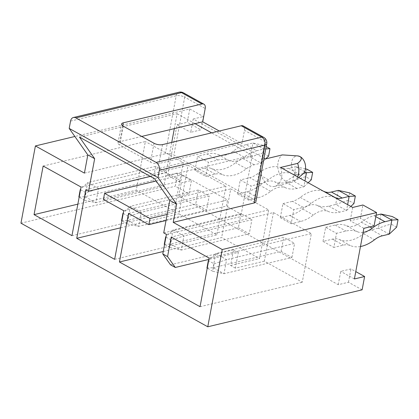 <?xml version="1.0" encoding="UTF-8"?>
<svg xmlns="http://www.w3.org/2000/svg" width="419" height="419" viewBox="0 0 419 419"><rect width="100%" height="100%" fill="white"/><g stroke="black" fill="none" stroke-linecap="round" stroke-linejoin="round"><path stroke-width="0.31" stroke-dasharray="2.1 1.57" d="M362.121 289.828L348.461 282.249L338.238 284.695L178.74 196.244L188.959 193.793L175.299 186.219L177.792 172.9L191.452 180.474L188.959 193.793M20.95 223.18L175.299 186.219M280.583 167.453A14.686 10.255 76.5 0 1 274.702 186.382A14.686 10.255 76.5 0 1 261.865 176.399A14.686 10.255 76.5 0 1 265.311 158.984M264.022 158.267L193.196 118.991L190.703 132.31L200.926 129.864L187.262 122.285L189.755 108.966L74.865 136.484M178.74 196.244L181.233 182.925L167.569 175.346L177.043 124.731L190.703 132.31M338.238 284.695L340.731 271.376L350.954 268.93L355.768 271.601M354.395 278.954L340.731 271.376M363.865 228.339L350.205 220.766L360.424 218.315L362.917 204.996M352.693 207.447L350.205 220.766M338.327 190.367L335.692 204.462L328.768 206.122A40.14 24.202 119 0 1 317.356 205.436A24.601 14.833 -61 0 0 302.549 208.981A40.14 24.202 119 0 1 289.801 215.455L280.321 217.723L282.961 203.629L293.803 209.641L291.168 223.736L300.643 221.468A40.14 24.202 119 0 0 313.396 214.994A24.601 14.833 -61 0 1 328.203 211.448A40.14 24.202 119 0 0 339.61 212.134L346.534 210.479L347.629 204.634M280.321 217.723L291.168 223.736M257.952 197.789L247.11 191.776L237.631 194.049L240.265 179.95L251.112 185.963L248.472 200.062L257.952 197.789A40.14 24.202 119 0 0 270.7 191.321A24.601 14.833 -61 0 1 285.507 187.775A40.14 24.202 119 0 0 296.919 188.461L303.843 186.801L304.932 180.961M237.631 194.049L248.472 200.062M194.935 170.371L197.574 156.277L208.421 162.289L205.781 176.383L215.261 174.115A24.601 14.833 -61 0 1 222.253 174.534A40.14 24.202 119 0 0 246.414 168.747A24.601 14.833 -61 0 1 254.223 164.782L261.147 163.122L263.787 149.028L252.94 143.015L250.305 157.109L243.381 158.77A24.601 14.833 -61 0 0 235.567 162.734A40.14 24.202 119 0 1 211.406 168.522A24.601 14.833 -61 0 0 204.414 168.103L194.935 170.371L205.781 176.383M381.023 214.041L378.383 228.14L371.459 229.795A24.601 14.833 -61 0 0 363.645 233.765A40.14 24.202 119 0 1 339.484 239.548A24.601 14.833 -61 0 0 332.492 239.129L323.018 241.402L325.652 227.302L336.499 233.315L333.859 247.414L343.339 245.141A24.601 14.833 -61 0 1 350.331 245.565A40.14 24.202 119 0 0 360.466 246.519M323.018 241.402L333.859 247.414M206.944 268.05L213.13 267.715L215.769 253.621L208.73 260.246M213.13 267.715L281.107 251.437L283.742 237.343L215.769 253.621L226.616 259.633L223.976 273.727L213.13 267.715M325.652 227.302L335.132 225.034A40.14 24.202 119 0 1 346.544 225.721A24.601 14.833 -61 0 0 361.346 222.175A40.14 24.202 119 0 1 374.099 215.701L376.084 215.225M281.107 251.437L291.949 257.449L223.976 273.727L212.669 271.224L214.057 263.787L208.631 260.775M212.669 271.224L207.237 268.212M214.057 263.787L226.616 259.633L294.588 243.355L283.742 237.343M363.105 232.398A24.601 14.833 -61 0 1 357.386 231.733A40.14 24.202 119 0 0 345.979 231.047L336.499 233.315M273.439 212.574L264.342 261.189L302.256 282.217L311.354 233.598L273.439 212.574L171.224 237.054M291.949 257.449L294.588 243.355M264.342 261.189L235.378 268.129L238.332 252.364L208.882 259.419M235.378 268.129L230.602 265.473L233.551 249.714L170.517 264.808M238.332 252.364L233.551 249.714M163.242 251.505L221.651 237.515L259.56 258.539L268.658 209.924L230.749 188.901L221.651 237.515M230.602 265.473L259.56 258.539M200.036 306.698L302.256 282.217M43.147 166.029L145.362 141.549L136.264 190.163L174.173 211.186L183.271 162.572L145.362 141.549M77.855 204.147L136.264 190.163M81.056 187.052L183.271 162.572M71.958 235.667L174.173 211.186M78.866 197.019L85.052 196.689L153.029 180.406L155.664 166.312L166.511 172.324L98.533 188.602L87.691 182.59L80.652 189.215M153.029 180.406L163.871 186.424L166.511 172.324M80.553 189.744L85.979 192.756L98.533 188.602L95.899 202.702L85.052 196.689L87.691 182.59L155.664 166.312M265.772 148.923L263.787 149.028L256.863 150.688L246.021 144.67L252.94 143.015L264.253 145.519L262.86 152.956L250.305 157.109L261.147 163.122L265.63 158.906M246.021 144.67A40.14 24.202 119 0 0 233.268 151.144A24.601 14.833 -61 0 1 218.461 154.69A40.14 24.202 119 0 0 207.054 154.003L197.574 156.277M85.979 192.756L84.591 200.193L79.16 197.181M256.863 150.688A40.14 24.202 119 0 0 244.115 157.156A24.601 14.833 -61 0 1 229.308 160.702A40.14 24.202 119 0 0 217.896 160.016L208.421 162.289M84.591 200.193L95.899 202.702L163.871 186.424M268.579 156.13L262.86 152.956M266.206 146.603L264.253 145.519M79.463 137.102L177.117 113.717L174.325 128.623M171.743 142.408L166.086 172.654L180.94 180.893L182.082 174.791L227.512 199.978L226.365 206.085L241.224 214.324L252.254 155.386L234.321 145.44L241.988 143.607L244.481 130.288A6.117 3.687 119 0 0 243.193 125.957M150.363 176.42L166.086 172.654M84.418 173.11L165.343 153.731A6.117 2.362 -169.4 0 1 173.869 155.077L254.134 199.591A6.117 2.362 -169.4 0 1 255.889 201.738M70.56 121.091L176.184 95.794A6.117 2.362 -169.4 0 1 184.711 97.14L173.869 155.077M219.294 131.021L241.988 143.607M266.73 143.796A6.117 2.362 10.6 0 0 264.976 141.653A6.117 3.687 119 0 0 263.682 137.322M165.343 153.731L176.184 95.794A6.117 4.274 76.5 0 1 179.028 92.211M141.716 136.432L119.745 141.695A6.117 2.362 10.6 0 0 118.001 142.937A6.117 2.362 10.6 0 0 119.755 145.084L150.494 162.127A6.117 2.362 10.6 0 0 159.021 163.478L234.321 145.44L211.626 132.854M195.044 123.663L177.117 113.717M154.606 178.772L252.254 155.386M163.709 232.891L241.224 214.324M166.443 234.404L268.658 209.924M128.528 213.381L230.749 188.901M166.018 220.535L226.365 206.085M164.253 244.377L170.439 244.041L238.411 227.758L241.051 213.664L251.898 219.676L183.92 235.955L173.078 229.942L166.034 236.567M238.411 227.758L249.258 233.776L251.898 219.676M165.94 237.102L171.366 240.108L183.92 235.955L181.28 250.054L170.439 244.041L173.078 229.942L241.051 213.664M323.442 191.221A40.14 24.202 119 0 0 300.25 197.391A24.601 14.833 -61 0 1 292.441 201.356L303.283 207.368L293.803 209.641M282.961 203.629L292.441 201.356M171.366 240.108L169.973 247.545L164.547 244.534M169.973 247.545L181.28 250.054L249.258 233.776M334.283 197.234A40.14 24.202 119 0 0 311.097 203.404A24.601 14.833 -61 0 1 303.283 207.368M350.844 206.42L346.534 210.479L335.692 204.462L348.247 200.308L353.966 203.482M349.635 192.871L348.247 200.308M167.165 214.434L227.512 199.978M156.167 180.998L182.082 174.791M103.425 199.46L180.94 180.893M123.746 210.726L225.967 186.246L188.052 165.222L178.955 213.837L216.869 234.86L225.967 186.246M85.837 189.702L188.052 165.222M114.649 259.34L216.869 234.86M120.546 227.826L178.955 213.837M121.562 220.698L127.748 220.363L195.72 204.084L198.36 189.985L209.201 196.003L141.229 212.281L130.382 206.268L123.343 212.894M195.72 204.084L206.562 210.097L209.201 196.003M123.244 213.423L128.675 216.434L141.229 212.281L138.589 226.375L127.748 220.363L130.382 206.268L198.36 189.985M303.518 173.414L299.554 174.362L288.712 168.349L295.636 166.689L292.996 180.788L286.072 182.443A40.14 24.202 119 0 1 274.665 181.757A24.601 14.833 -61 0 0 259.859 185.303A40.14 24.202 119 0 1 247.11 191.776M288.712 168.349A24.601 14.833 -61 0 1 281.72 167.93A40.14 24.202 119 0 0 257.559 173.712A24.601 14.833 -61 0 1 249.745 177.682L240.265 179.95M128.675 216.434L127.282 223.872L121.85 220.86M299.554 174.362A24.601 14.833 -61 0 1 292.562 173.943A40.14 24.202 119 0 0 268.406 179.73A24.601 14.833 -61 0 1 260.592 183.695L251.112 185.963M304.639 171.685L295.636 166.689L305.451 168.867M127.282 223.872L138.589 226.375L206.562 210.097M308.154 182.742L303.843 186.801L292.996 180.788L305.551 176.635L311.275 179.809M306.944 169.197L305.551 176.635M189.755 108.966L203.419 116.545L200.926 129.864M193.196 118.991L203.419 116.545M302.864 174.053A9.789 6.84 76.5 0 1 296.882 174.451A9.789 6.84 76.5 0 1 291.561 162.86A9.789 6.84 76.5 0 1 298.548 156.046M297.6 176.891A14.686 10.255 76.5 0 1 294.798 180.746A14.686 10.255 76.5 0 1 291.739 182.302A14.686 10.255 76.5 0 1 285.826 181.338A14.686 10.255 76.5 0 1 277.949 168.265A14.686 10.255 76.5 0 1 282.343 154.904M374.088 225.893L360.424 218.315M348.461 282.249L350.954 268.93M167.569 175.346L177.792 172.9M177.043 124.731L187.262 122.285M181.233 182.925L191.452 180.474M209.133 258.078L311.354 233.598M389.225 234.153L378.383 228.14L390.937 223.987L392.331 216.55M396.657 227.161L390.937 223.987M335.132 225.034L345.979 231.047M374.099 215.701L375.817 216.654M217.896 160.016L207.054 154.003M254.223 164.782L243.381 158.77M215.261 174.115L204.414 168.103M246.414 168.747L235.567 162.734M222.253 174.534L211.406 168.522M229.308 160.702L218.461 154.69M244.115 157.156L233.268 151.144M254.134 199.591L264.976 141.653L244.481 130.288M183.422 92.809A6.117 3.687 -61 0 1 184.711 97.14L205.205 108.505M122.709 125.857L119.745 141.695M162.556 144.607L159.021 163.478M154.024 143.261L150.494 162.127M123.286 126.213L119.755 145.084M328.768 206.122L339.61 212.134M289.801 215.455L300.643 221.468M317.356 205.436L328.203 211.448M302.549 208.981L313.396 214.994M300.25 197.391L311.097 203.404M260.592 183.695L249.745 177.682M296.919 188.461L286.072 182.443M285.507 187.775L274.665 181.757M270.7 191.321L259.859 185.303M268.406 179.73L257.559 173.712M292.562 173.943L281.72 167.93M296.882 174.451L285.826 181.338M332.492 239.129L343.339 245.141M371.459 229.795L382.301 235.813M346.544 225.721L357.386 231.733M361.346 222.175L369.872 226.904M363.645 233.765L374.492 239.778M339.484 239.548L350.331 245.565M118.001 142.937L121.531 124.066M274.702 186.382L291.739 182.302M298.705 177.504L294.798 180.746"/><path stroke-width="0.63" d="M74.865 136.484L35.406 145.932L20.95 223.18L207.772 326.789L362.121 289.828L364.614 276.509L354.395 278.954L363.865 228.339L374.088 225.893L376.581 212.574L222.232 249.541L173.22 222.358L254.139 202.979L264.986 145.042A6.117 2.362 10.6 0 0 266.73 143.796A6.117 6.117 0 0 0 263.682 137.322A6.117 3.687 119 0 0 261.755 137.123L156.13 162.42A6.117 4.274 -103.5 0 1 159.361 170.334L157.989 177.661L176.624 204.158L173.22 222.358M376.581 212.574L362.917 204.996L352.693 207.447L280.583 167.453L297.621 163.373C301.34 160.487 302.204 158.262 300.203 156.69L297.956 155.915L282.343 154.904L265.311 158.984L264.022 158.267M376.084 215.225L381.023 214.041L391.865 220.059L384.941 221.714A40.14 24.202 119 0 0 372.192 228.187A24.601 14.833 -61 0 1 363.105 232.398M207.237 268.212L206.944 268.05L208.337 260.613L208.73 260.246M208.631 260.775L208.337 260.613M208.882 259.419L175.299 267.463L167.569 256.59L171.224 237.054L209.133 258.078L200.036 306.698L119.431 261.995L163.242 251.505M156.13 162.42L75.865 117.907A6.117 4.274 -103.5 0 0 73.404 117.503A6.117 4.274 -103.5 0 0 70.56 121.091L69.187 128.413L87.828 154.91L94.657 158.696L88.571 191.216L85.837 189.702L76.74 238.317L114.649 259.34L123.746 210.726L103.425 199.46L104.572 193.353L149.997 218.545L148.85 224.647L128.528 213.381L119.431 261.995M175.299 267.463L170.517 264.808L162.787 253.94L167.569 256.59M162.787 253.94L166.443 234.404L163.709 232.891L169.795 200.366L176.624 204.158M207.772 326.789L222.232 249.541M35.406 145.932L84.418 173.11L87.828 154.91M43.147 166.029L34.049 214.643L71.958 235.667L81.056 187.052L43.147 166.029M34.049 214.643L77.855 204.147M79.16 197.181L78.866 197.019L80.259 189.587L80.652 189.215M80.553 189.744L80.259 189.587M265.772 148.923L269.972 148.693L268.579 156.13L265.63 158.906M269.972 148.693L266.206 146.603M94.657 158.696L79.463 137.102L154.606 178.772L169.795 200.366M174.325 128.623L171.743 142.408M88.571 191.216L150.363 176.42M69.187 128.413L157.989 177.661M73.404 117.503L179.028 92.211A6.117 4.274 76.5 0 1 181.49 92.609A6.117 3.687 -61 0 1 183.422 92.809L203.912 104.174A6.117 3.687 119 0 1 205.205 108.505L202.712 121.824L219.294 131.021M266.73 143.796L255.889 201.738A6.117 2.362 -169.4 0 1 254.139 202.979M159.361 170.334L264.986 145.042A6.117 4.274 -103.5 0 0 261.755 137.123L241.26 125.758L162.556 144.607A6.117 2.362 10.6 0 1 154.024 143.261L123.286 126.213A6.117 2.362 10.6 0 1 121.531 124.066A6.117 2.362 10.6 0 1 123.275 122.825L122.709 125.857M263.682 137.322L243.193 125.957A6.117 3.687 119 0 0 241.26 125.758M203.912 104.174A6.117 3.687 119 0 0 201.984 103.975L123.275 122.825M202.712 121.824L141.716 136.432M195.044 123.663L211.626 132.854M148.85 224.647L166.018 220.535M323.442 191.221A40.14 24.202 119 0 1 324.411 191.603A24.601 14.833 -61 0 0 331.403 192.022L338.327 190.367L349.174 196.38L342.25 198.04A24.601 14.833 -61 0 1 335.258 197.616A40.14 24.202 119 0 0 334.283 197.234M164.547 244.534L164.253 244.377L165.646 236.939L166.034 236.567M165.94 237.102L165.646 236.939M347.629 204.634L349.174 196.38L355.359 196.045L349.635 192.871L338.327 190.367M355.359 196.045L353.966 203.482L350.844 206.42M149.997 218.545L167.165 214.434M104.572 193.353L156.167 180.998M76.74 238.317L120.546 227.826M121.85 220.86L121.562 220.698L122.95 213.261L123.343 212.894M123.244 213.423L122.95 213.261M304.932 180.961L306.478 172.707L304.639 171.685M308.154 182.742L311.275 179.809L312.663 172.371L306.478 172.707L303.518 173.414M312.663 172.371L306.944 169.197L305.451 168.867M297.956 155.915L298.548 156.046A9.789 6.84 76.5 0 1 300.203 156.69A9.789 6.84 76.5 0 1 305.414 165.117A9.789 6.84 76.5 0 1 302.864 174.053L298.705 177.504M297.621 163.373A14.686 10.255 76.5 0 1 297.6 176.891M355.768 271.601L364.614 276.509M360.466 246.519A40.14 24.202 119 0 0 374.492 239.778A24.601 14.833 -61 0 1 382.301 235.813L389.225 234.153L391.865 220.059L398.05 219.724L392.331 216.55L381.023 214.041M389.225 234.153L396.657 227.161L398.05 219.724M375.817 216.654L384.941 221.714M75.865 117.907L181.49 92.609L201.984 103.975M331.403 192.022L342.25 198.04M324.411 191.603L335.258 197.616M369.872 226.904L372.192 228.187M183.422 92.809A6.117 6.117 0 0 0 179.028 92.211"/></g></svg>
